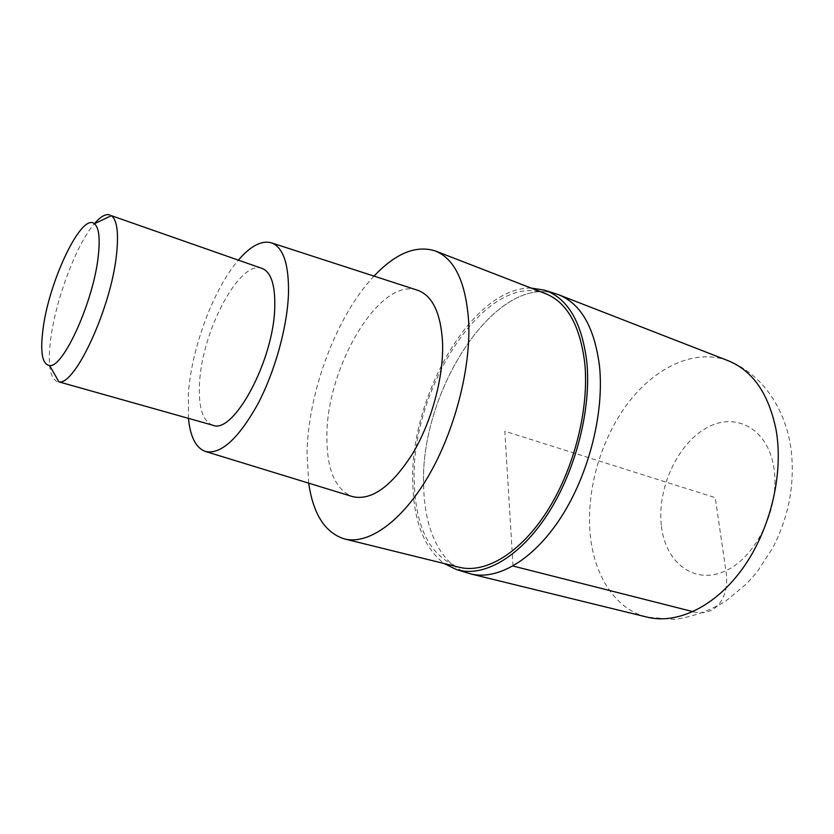 <?xml version="1.0" encoding="UTF-8"?>
<svg xmlns="http://www.w3.org/2000/svg" width="834" height="834" viewBox="0 0 834 834"><rect width="100%" height="100%" fill="white"/><g stroke="black" fill="none" stroke-linecap="round" stroke-linejoin="round"><path stroke-width="0.63" stroke-dasharray="4.17 3.13" d="M423.703 487.244C418.689 392.022 497.054 270.133 558.832 294.819C497.054 270.133 418.689 392.022 423.703 487.244C424.652 531.279 441.905 566.953 470.741 573.917C441.905 566.953 424.652 531.279 423.703 487.244M531.06 288.043C471.836 287.125 409.275 397.62 412.778 483.824C413.758 521.396 424.204 547.969 444.115 563.523M545.644 293.683C486.086 269.903 409.755 389.561 414.279 482.771C415.791 529.079 430.803 557.248 459.305 567.276M308.684 483.147L307.037 452.779C308.163 391.605 336.592 315.659 374.028 276.117M416.969 290.044C379.063 277.409 326.292 368.034 326.886 436.641C326.751 469.146 335.08 489.068 351.844 496.397M188.442 418.397L188.38 393.575C191.518 348.101 213.546 288.783 238.399 260.114M262.147 268.465C239.963 259.186 202.193 330.389 199.607 382.316C198.148 406.794 202.506 421.087 212.68 425.184M57.296 381.649C49.675 378.177 47.517 363.707 50.811 338.25C55.972 298.739 76.52 244.216 94.378 223.7M513.046 566.036L504.831 431.22L715.228 497.627L725.893 570.696C730.313 597.519 715.218 617.765 693.033 611.676M728.092 360.684C695.233 348.237 655.889 366.783 628.492 402.488C601.106 438.413 586.166 489.308 590.128 533.645C593.766 575.189 615.054 609.383 647.153 617.139L674.456 619.422C692.606 616.868 709.651 610.801 725.59 601.231L746.91 583.487L757.157 571.853L772.816 547.823C788.985 516.204 795.073 483.459 791.08 449.609C786.097 411.12 764.007 374.674 728.092 360.684M661.445 526.306C665.563 563.044 694.618 585.541 725.893 570.696C757.272 556.455 780.885 505.644 773.681 466.456C766.936 427.05 733.784 411.256 705.157 428.707C676.395 445.637 656.9 489.725 661.445 526.306"/><path stroke-width="1.25" d="M544.592 290.159L558.832 294.809C580.933 303.795 594.486 327.481 599.469 365.865C604.4 412.142 589.179 473.274 561.584 516.444C533.948 559.677 497.742 580.714 470.741 573.917L647.153 617.139C677.218 624.656 715.499 606.641 743.094 567.871C770.658 529.142 783.835 473.285 776.068 429.823C768.677 393.69 752.675 370.64 728.092 360.684L558.832 294.819C580.933 303.795 594.486 327.47 599.469 365.865C604.4 412.142 589.179 473.274 561.584 516.444C533.948 559.677 497.742 580.714 470.741 573.917L456.406 569.559C482.876 577.91 519.311 557.831 547.511 514.411C575.679 471.074 591.567 408.764 586.813 361.82C581.757 321.955 567.683 298.061 544.592 290.159L531.06 288.043M444.115 563.523L456.406 569.559M344.473 538.931L459.305 567.276C485.388 573.886 520.51 553.161 547.427 510.773C574.303 468.437 589.315 408.556 584.77 363.249C580.12 325.562 567.078 302.377 545.644 293.683L435.358 250.971C454.77 258.874 465.862 282.33 468.645 321.351C471.012 368.326 454.613 431.585 427.978 476.839C401.31 522.167 368.075 544.956 344.473 538.931C325.156 532.853 313.23 514.255 308.684 483.147M374.028 276.117C395.608 253.244 416.051 244.873 435.358 250.971M351.844 496.397L352.907 496.72C371.849 500.713 391.824 486.232 412.83 453.3C431.876 421.285 443.834 376.499 442.562 342.566C440.863 313.386 432.679 295.997 418.032 290.388L416.969 290.044M238.399 260.114C250.773 245.749 261.876 240.015 271.696 242.923C283.31 247.552 288.908 264.284 288.501 293.12C287.449 326.709 274.918 371.912 257.393 404.855C238.211 438.83 221.031 454.405 205.842 451.59C196.136 448.327 190.329 437.256 188.442 418.397M212.68 425.184C233.426 435.004 273.979 360.059 274.772 306.891C275.241 284.853 271.029 272.04 262.147 268.465L111.402 215.672C117 219.926 118.741 232.54 116.624 253.526C111.61 306.547 75.269 385.61 58.943 381.878L212.68 425.184M111.402 215.672L94.419 223.731C98.954 227.484 100.236 238.274 98.266 256.111C93.606 301.001 63.311 367.971 49.665 365.542C42.2 364.479 40.001 352.209 43.076 328.752C49.081 280.808 81.617 212.399 94.419 223.731C100.497 216.538 105.668 213.619 109.921 214.911M693.033 611.676L513.046 566.036M271.696 242.923L418.032 290.388M205.842 451.59L352.907 496.72M49.665 365.542L58.943 381.878"/></g></svg>
